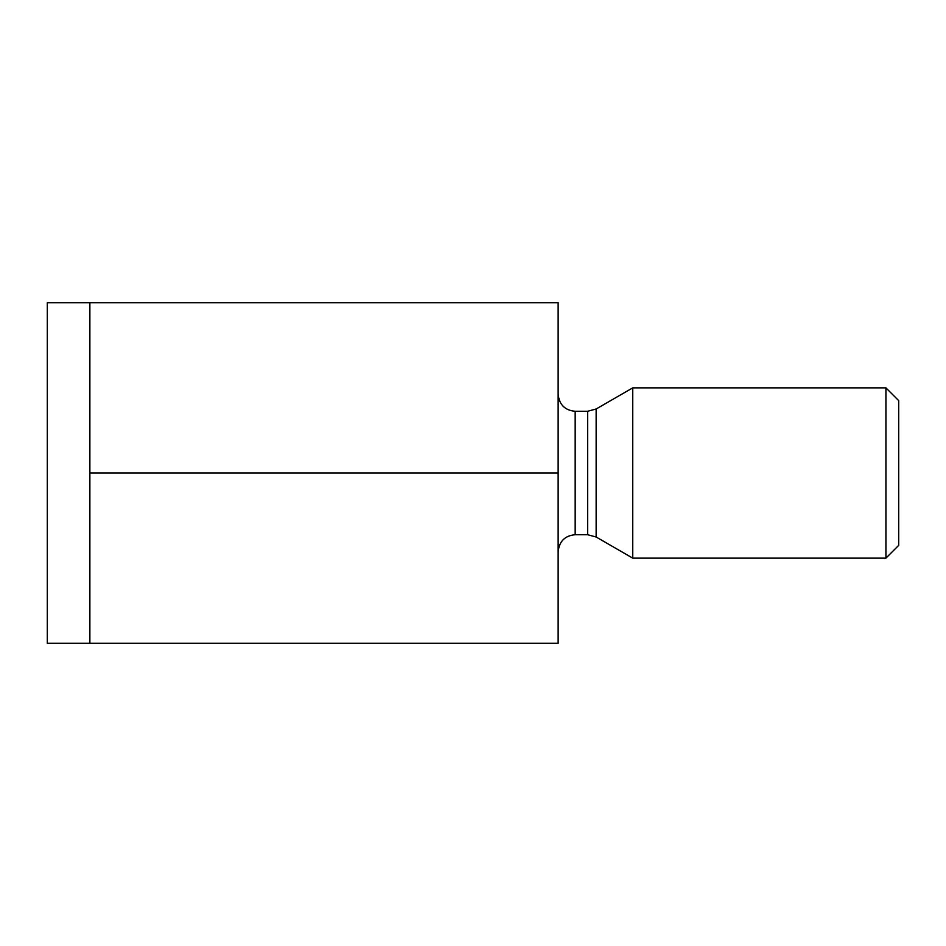 <?xml version="1.0" encoding="UTF-8"?>
<svg xmlns="http://www.w3.org/2000/svg" width="946" height="946" viewBox="0 0 946 946"><rect width="100%" height="100%" fill="white"/><g stroke="black" fill="none" stroke-linecap="round" stroke-linejoin="round"><path stroke-width="1.42" d="M558.14 473L558.14 302.72L47.3 302.72L47.3 643.28L558.14 643.28L558.14 473L89.87 473L89.87 643.28M89.87 302.72L89.87 473M898.7 545.369L898.7 400.631L885.929 387.86L885.929 558.14L898.7 545.369M596.146 537.009L587.632 534.726L587.632 411.274L596.146 408.991L596.146 537.009L632.744 558.14L632.744 387.86L885.929 387.86M558.14 394.245C559.24 404.687 564.916 410.363 575.168 411.274L575.168 534.726C564.916 535.637 559.24 541.313 558.14 551.755M575.168 534.726L587.632 534.726M575.168 411.274L587.632 411.274M632.744 558.14L885.929 558.14M596.146 408.991L632.744 387.86"/></g></svg>
